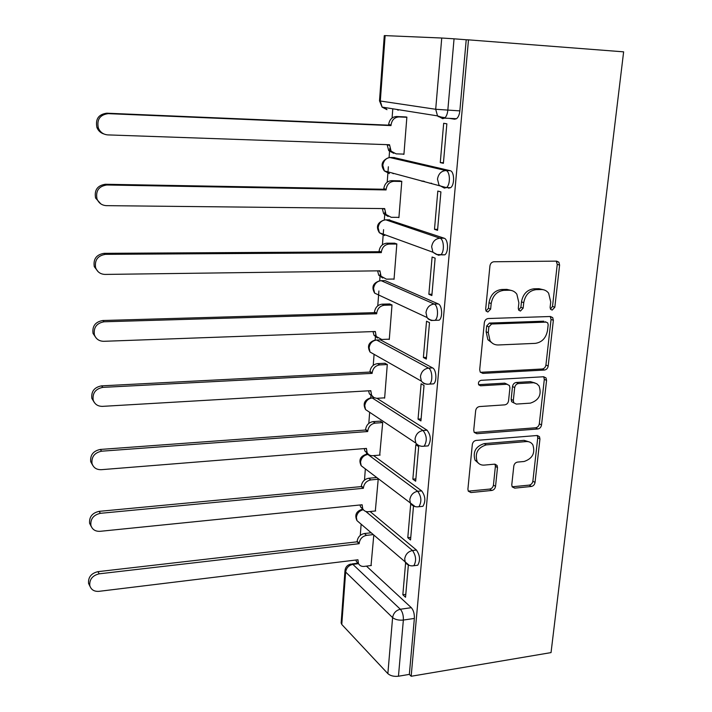 <?xml version="1.0" encoding="UTF-8"?>
<svg xmlns="http://www.w3.org/2000/svg" width="712" height="712" viewBox="0 0 712 712"><rect width="100%" height="100%" fill="white"/><g stroke="black" fill="none" stroke-linecap="round" stroke-linejoin="round"><path stroke-width="1.07" d="M552.165 310.085L554.826 307.264L559.596 265.095L558.884 262.221L556.651 261.126L493.923 261.758C491.734 262.034 490.399 263.413 489.936 265.914L485.664 309.257L486.073 311.073L488.459 308.216L489.011 302.68L491.182 303.561C492.668 295.685 496.869 291.279 503.793 290.336L509.071 290.229C512.311 290.229 514.909 291.555 516.859 294.198L518.879 302.822L518.3 308.314L518.736 310.174L520.428 311.037L523.142 308.171L523.729 302.689C525.233 294.91 529.363 290.567 536.118 289.642L541.254 289.535C544.297 289.526 546.745 290.745 548.623 293.193L550.723 301.968L550.109 307.397L550.554 309.284L552.165 310.085M550.438 309.106L552.521 306.391L557.256 264.348L556.223 261.135M486.073 311.073L487.871 312.007L490.63 309.115L491.182 303.561M518.674 310.076L520.899 307.29L521.478 301.826L523.729 302.689M431.116 384.008L433.581 383.866C437.141 381.614 436.394 369.546 432.593 367.899L380.439 339.873L378.713 339.944M436.376 320.293L439.117 320.204C442.9 317.828 442.241 305.243 438.272 303.926L385.023 280.608L383.617 280.635M441.582 254.86L444.786 254.834C448.8 252.324 448.257 239.161 444.101 238.2L388.672 219.857M448.542 188.155L450.598 187.683C454.861 185.031 454.452 171.236 450.1 170.666L393.87 157.557M511.777 484.792L512.186 486.892L514.705 488.138L531.348 486.465C533.359 486.038 534.587 484.712 535.032 482.487L539.945 438.975L539.482 436.696L537.071 435.513L476.168 440.417C474.041 440.817 472.759 442.188 472.314 444.519L467.909 489.153L468.282 491.173L470.979 492.553L491.769 490.452C493.834 490.025 495.089 488.672 495.534 486.412L497.492 467.606L497.083 465.479L494.493 464.171L484.187 465.105C481.063 465.301 478.695 464.091 477.093 461.474C474.717 453.143 477.77 447.608 486.243 444.884L526.302 441.573C529.132 441.422 531.312 442.49 532.834 444.786C535.433 453.037 532.523 458.608 524.103 461.492L517.535 462.088C515.488 462.497 514.242 463.832 513.797 466.111L511.777 484.792M411.162 676.267L468.487 39.854L623.632 51.843L551.035 652.601L411.162 676.267L409.347 674.389L398.462 676.222C393.958 676.712 390.425 675.848 387.862 673.632L341.778 624.46L341.164 622.751M544.422 370.044C546.469 369.706 547.724 368.371 548.187 366.03L553.357 320.302L552.734 317.632L550.438 316.502L488.281 318.522C486.109 318.834 484.792 320.213 484.338 322.661L479.701 369.635L480.208 372.02L482.825 373.391L544.422 370.044L542.17 369.003C544.217 368.665 545.472 367.33 545.935 364.998L551.061 319.394L550.251 316.502M474.254 432.487L535.602 427.779C537.622 427.396 538.868 426.07 539.313 423.791L544.324 379.318L546.567 380.377L541.529 424.975C541.076 427.262 539.829 428.597 537.809 428.98L476.826 433.724L474.165 432.344L473.738 430.155L475.661 410.673C476.097 408.305 477.396 406.935 479.532 406.561L504.737 404.861C506.828 404.496 508.101 403.143 508.555 400.803L509.917 387.898L509.409 385.512L506.899 384.24L480.547 385.797L478.704 384.836L480.547 385.797M546.567 380.377L546.033 377.921L543.665 376.755L481.098 380.315C478.784 381.027 477.983 382.54 478.704 384.836M366.449 566.12L411.313 607.683L400.349 609.25C402.52 611.786 403.526 615.382 403.357 620.054L398.462 676.222M392.793 108.794L392.09 117.978M389.776 148.443L389.072 157.592M388.378 166.759L387.203 182.201M384.916 212.185L384.32 220.008M383.581 229.647L382.433 244.786M380.181 274.316L379.683 280.875M378.909 290.959L377.778 305.813M375.562 334.898L375.162 340.158M374.04 354.905L373.239 365.327M370.988 394.875L370.774 397.714M369.644 412.488L368.816 423.4M366.609 452.307L366.475 454.105M365.345 468.923L364.5 480.066M362.337 508.395L362.274 509.169M361.135 524.219L360.281 535.38M468.487 39.854L466.218 39.756L459.845 110.885C459.427 114.632 458.332 117.231 456.561 118.69L454.657 119.224L449.174 118.343M445.08 117.694L438.138 116.59M441.743 38.021L385.13 35.618L380.315 101.015L435.7 109.274L441.743 38.021L454.051 38.813L447.812 110.298C447.403 114.062 446.326 116.67 444.582 118.139L442.704 118.673L437.524 115.887L444.582 118.139L456.561 118.69M466.218 39.756L454.051 38.813M379.496 100.801L382.095 107.103L380.315 101.015L379.496 100.837L384.284 35.609L385.13 35.618M402.689 154.068L403.927 154.353L406.872 117.097L404.042 116.857M440.274 162.603L443.398 163.315L446.851 123.817L443.674 123.283L440.274 162.603L443.451 162.701M434.489 229.326L437.551 230.332L440.906 191.893L437.809 191.056L434.489 229.326L437.64 229.335M398.115 217.365L398.916 217.623L401.791 181.32L399.023 180.821M421.397 181.053L423.373 181.097M428.864 294.27L431.864 295.551L435.13 258.136L432.095 257.014L428.864 294.27L431.979 294.198M393.416 279.042L394.039 279.309L396.833 243.913L394.119 243.175M423.391 357.513L426.319 359.07L429.496 322.634L426.533 321.228L423.391 357.513L426.47 357.371M388.761 339.197L389.277 339.464L392.009 304.941L389.339 303.98M418.051 419.128L420.925 420.925L424.023 385.441L421.112 383.777L418.051 419.128L421.103 418.914M384.186 397.866L384.631 398.142L387.292 364.464L384.685 363.28M412.853 479.167L415.666 481.205L418.683 446.62L415.835 444.715L412.853 479.167L415.87 478.882M379.71 455.11L382.7 422.536L380.137 421.139M375.322 510.993L378.214 479.203L370.845 479.915C366.653 480.742 364.179 483.35 363.423 487.756L363.387 488.29L100.41 513.316C93.512 514.901 90.335 518.914 90.887 525.367C92.24 529.532 95.301 531.517 100.054 531.321L362.132 504.763L362.693 508.688C363.885 510.878 365.781 511.892 368.38 511.714L375.696 510.949M410.69 504.114L407.789 537.693L410.762 537.355M407.789 537.693L410.539 539.963L413.476 506.25M370.08 511.536L416.431 550.038L412.515 550.51C416.111 555.849 416.547 560.923 413.823 565.711L411.865 565.898M373.613 455.618L421.682 490.888L417.713 491.28C421.442 496.531 421.842 501.675 418.932 506.722L416.769 506.873M376.924 398.302L427.067 430.199L423.062 430.502C426.915 435.637 427.28 440.879 424.165 446.202L421.798 446.317M405.6 562.961L402.841 594.769L405.537 597.243L408.341 565.168M371.032 565.551L373.782 535.157M402.841 594.769L405.796 594.36M415.888 565.453L417.748 565.221C420.481 560.424 420.044 555.369 416.431 550.038M420.845 506.526L422.901 506.312C425.829 501.266 425.42 496.131 421.682 490.888M425.918 446.059L428.17 445.881C431.312 440.559 430.938 435.335 427.067 430.199M392.152 172.945L393.291 173.701M409.347 674.389L414.357 618.434C414.526 613.78 413.512 610.202 411.313 607.683M396.913 109.452L398.195 110.227M543.283 289.713L538.966 288.707L541.254 289.535M521.478 301.826C522.982 294.065 527.094 289.731 533.84 288.814L538.966 288.707M511.385 290.46L506.846 289.383L509.071 290.229M489.011 302.68C490.479 294.821 494.671 290.425 501.586 289.499L506.846 289.383M480.413 372.314L542.17 369.003M548.169 324.77L547.733 322.919L546.113 322.118L491.609 324.013L488.859 326.906L488.281 332.7L490.043 340.719C492.028 343.62 494.76 345.035 498.222 344.973L535.344 343.362C541.983 342.33 546.042 338.022 547.528 330.439L548.169 324.77M545.259 321.771L546.113 322.118M492.909 343.584L487.889 339.731L486.127 331.739L486.697 325.954L489.438 323.07L543.834 321.201M507.113 384.231L504.728 383.145L478.615 384.676M530.36 403.143C539.046 400.233 541.939 394.484 539.029 385.895L536.723 383.688L533.706 382.736L518.505 383.554C516.414 383.91 515.15 385.263 514.687 387.613L513.316 400.482L513.806 402.832L516.307 404.087L530.36 403.143M535.05 382.976L530.396 381.641L532.612 382.718M513.895 402.947L511.643 401.693L511.154 399.352L512.507 386.509C512.96 384.168 514.233 382.816 516.316 382.469L530.396 381.641M544.324 379.318L543.71 376.755M529.247 441.921L524.121 440.345L526.302 441.573M478.517 463.272L475.029 460.166C472.652 451.853 475.696 446.335 484.151 443.62L524.121 440.345M468.274 491.155L489.687 489.082C491.752 488.654 493.007 487.311 493.443 485.041L495.392 466.289L494.982 464.171L497.083 465.479M512.124 486.794L529.194 485.121C531.197 484.703 532.425 483.377 532.87 481.152L537.747 437.755L537.293 435.504M393.763 153.32L388.716 150.624L387.132 144.652M406.855 117.284L399.014 116.928C394.528 117.231 391.876 119.91 391.039 124.965L390.986 125.588L108.206 113.644C99.929 114.774 96.636 119.563 98.345 128.026C100.196 132.236 103.347 134.524 107.797 134.897L389.535 144.741L391.084 151.158L396.148 153.863L403.944 154.112M103.916 133.981C100.623 132.948 98.3 130.794 96.939 127.519C95.239 119.1 98.514 114.329 106.764 113.199L388.61 125.152L388.654 124.52C389.482 119.491 392.134 116.821 396.602 116.519L399.014 116.928M405.956 116.946L396.602 116.519M388.61 125.152L390.986 125.588M401.782 181.48L394.012 181.311C389.589 181.72 386.963 184.381 386.135 189.321L386.091 189.935L106.818 184.995C98.843 186.188 95.559 190.798 96.957 198.817C98.701 203.089 101.861 205.368 106.408 205.652L384.676 208.589L385.966 214.463L391.226 217.311L398.934 217.365M388.156 216.484L383.643 213.689L382.3 208.563M100.784 203.855L95.577 198.025C94.18 190.042 97.455 185.458 105.394 184.266L383.759 189.25L383.804 188.644C384.613 183.723 387.23 181.07 391.653 180.67L394.012 181.311M424.397 181.364L422.421 181.32M400.037 180.848L391.653 180.67M431.623 183.251L429.63 183.207M383.759 189.25L386.091 189.935M396.824 244.047L389.144 244.065C384.765 244.563 382.175 247.224 381.365 252.039L381.32 252.635L105.465 254.344C97.758 255.617 94.482 260.067 95.63 267.703C97.295 271.993 100.436 274.236 105.073 274.423L379.932 270.818L381.027 276.212L386.42 279.157L394.056 279.033M382.745 278.036L378.748 275.224L377.6 270.854M98.185 271.762L94.278 266.644C93.13 259.035 96.396 254.602 104.068 253.338L379.033 251.728L379.078 251.14C379.879 246.334 382.46 243.691 386.83 243.192L389.144 244.065M394.849 243.175L386.83 243.192M379.033 251.728L381.32 252.635M392 305.048L384.4 305.243C380.066 305.831 377.502 308.474 376.71 313.182L376.666 313.769L104.148 321.78C96.681 323.123 93.423 327.44 94.376 334.738C95.951 339.019 99.075 341.208 103.765 341.306L375.322 331.498L376.23 336.456L381.748 339.473L389.295 339.17M377.556 338.04L374.005 335.263L373.026 331.587M96.049 337.897L93.041 333.421C92.088 326.149 95.337 321.851 102.777 320.516L374.423 312.648L374.468 312.07C375.251 307.379 377.805 304.745 382.13 304.166L384.4 305.243M389.927 303.962L382.13 304.166M374.423 312.648L376.666 313.769M387.284 364.544L379.772 364.909C375.482 365.576 372.954 368.211 372.171 372.821L372.127 373.382L102.866 387.373C95.613 388.797 92.373 392.997 93.165 399.984C94.66 404.238 97.775 406.374 102.492 406.365L370.81 390.683L371.593 395.249L373.925 397.599L376.692 398.311L384.649 397.839M372.563 396.566L369.403 393.861L368.567 390.817M94.242 402.369L91.857 398.417C91.065 391.467 94.287 387.275 101.522 385.86L369.928 372.065L369.973 371.504C370.747 366.911 373.275 364.286 377.547 363.627L379.772 364.909M385.174 363.253L377.547 363.627M369.928 372.065L372.127 373.382M382.691 422.59L375.26 423.115C371.014 423.863 368.513 426.488 367.748 430.991L367.703 431.543L101.62 451.194C94.554 452.698 91.35 456.801 92.008 463.503C93.432 467.722 96.512 469.787 101.264 469.689L366.422 448.418L367.08 452.645C368.3 454.799 370.187 455.813 372.732 455.689L380.119 455.075M367.766 453.686L364.936 451.07L364.241 448.596M92.676 465.248L90.718 461.714C90.059 455.03 93.254 450.945 100.294 449.45L365.55 430.03L365.585 429.478C366.351 424.993 368.843 422.376 373.079 421.637L375.26 423.115M380.573 421.112L373.079 421.637M365.55 430.03L367.703 431.543M363.147 509.463L360.592 506.935L360.023 504.977M91.287 526.577L89.614 523.365C89.071 516.93 92.231 512.925 99.11 511.358L361.269 486.599L361.313 486.065C362.061 481.677 364.526 479.069 368.709 478.259L370.845 479.915M376.096 477.583L368.709 478.259M361.269 486.599L363.387 488.29M373.159 534.614L366.547 535.362C362.39 536.252 359.952 538.859 359.204 543.158L359.168 543.692L99.226 573.819C92.489 575.465 89.347 579.408 89.792 585.629C91.1 589.732 94.126 591.636 98.888 591.352L357.94 559.774L358.43 563.423C359.578 565.639 361.482 566.636 364.143 566.405L371.379 565.506M358.697 563.931L356.365 561.492L355.911 560.015M90.015 586.385L88.555 583.413C88.101 577.209 91.234 573.293 97.945 571.656L357.095 541.823L357.13 541.298C357.869 536.999 360.308 534.409 364.446 533.528L366.547 535.362M371.041 532.79L364.446 533.528M357.095 541.823L359.168 543.692M552.521 306.391L554.826 307.264M488.459 308.216L490.63 309.115M520.899 307.29L523.142 308.171M360.147 523.365L356.97 520.614C354.505 515.239 356.045 511.528 361.589 509.481L363.013 509.258M364.971 468.629L361.198 465.737C358.563 460.255 360.121 456.472 365.879 454.407L367.873 454.461L417.713 491.28C413.289 492.179 410.655 494.982 409.809 499.691L410.477 503.491C412.684 506.188 415.497 507.264 418.932 506.722L422.901 506.312M368.487 454.407L367.873 454.461C363.716 455.235 361.269 457.807 360.521 462.186L361.198 465.737L415.203 506.632M370.009 412.542L365.55 409.56C362.72 403.944 364.295 400.091 370.267 397.99L372.198 397.937L423.062 430.502C418.585 431.312 415.915 434.133 415.052 438.957L415.835 443.095C418.033 445.659 420.81 446.691 424.165 446.202L428.17 445.881M374.343 397.803L372.198 397.937C367.997 398.631 365.523 401.221 364.767 405.698L365.55 409.56L415.835 443.095L417.713 445.223L421.326 446.255M375.277 355.012L370.026 352.031C366.974 346.272 368.558 342.321 374.779 340.176L376.63 340.024L428.544 368.104C432.326 369.75 433.074 381.846 429.523 384.097L433.581 383.866M380.439 339.873L376.63 340.024C372.385 340.647 369.875 343.246 369.11 347.821L370.026 352.031L421.353 381.125L420.436 376.595C421.317 371.655 424.014 368.825 428.544 368.104L432.593 367.899M378.926 295.115L374.637 293.113C371.326 287.185 372.919 283.118 379.416 280.92L381.169 280.679L434.169 304.033C438.129 305.35 438.779 317.952 435.014 320.338L431.267 320.507L428.295 319.038L427.049 317.525L425.972 312.559C426.862 307.495 429.594 304.656 434.169 304.033L438.272 303.926M385.023 280.608L381.169 280.679C376.879 281.213 374.343 283.83 373.56 288.502L374.637 293.113L427.049 317.525C429.22 319.795 431.873 320.729 435.014 320.338L439.117 320.204M384.444 219.981L385.833 219.839L439.954 238.208C444.101 239.17 444.635 252.351 440.639 254.86L438.458 255.252L432.932 252.235L431.65 246.779C432.558 241.582 435.326 238.725 439.954 238.208L444.101 238.2M389.722 219.866L385.833 219.839C381.49 220.293 378.918 222.909 378.125 227.707L379.398 232.753L384.622 235.583L383.065 234.088M389.713 157.494L445.899 170.56C450.242 171.129 450.643 184.951 446.406 187.603L444.359 188.084L439.019 185.182L437.488 179.166C438.414 173.844 441.218 170.969 445.899 170.56L450.1 170.666M394.537 157.575L390.603 157.459C386.216 157.815 383.617 160.449 382.807 165.353L384.32 170.898L389.366 173.603L387.488 171.734M358.554 563.673L352.849 564.376L400.349 609.25C396.005 610.317 393.416 613.094 392.606 617.607L345.64 572.048L341.778 624.46M387.862 673.632L392.606 617.607C395.222 619.654 398.809 620.472 403.357 620.054L414.357 618.434M365.79 511.438L412.515 550.51C408.136 551.489 405.529 554.274 404.701 558.876L405.279 562.373C407.478 565.186 410.326 566.298 413.823 565.711L417.748 565.221M427.859 384.222L426.924 384.151M427.12 384.266L423.782 383.537L421.353 381.125C423.542 383.546 426.265 384.533 429.523 384.097M409.293 565.417L356.97 520.614L356.383 517.339C357.059 513.218 359.364 510.673 363.325 509.694M459.845 110.885L435.7 109.274L437.524 115.887L382.095 107.103L386.99 109.684L384.889 107.539M341.137 623.125L344.973 570.819C345.347 567.25 347.269 565.008 350.758 564.073L352.849 564.376C348.755 565.292 346.352 567.847 345.64 572.048L344.991 570.508M533.84 288.814L536.118 289.642M501.586 289.499L503.793 290.336M557.256 264.348L559.596 265.095M480.707 372.305L482.825 373.391M551.061 319.394L553.357 320.302M545.935 364.998L548.187 366.03M489.438 323.07L491.609 324.013M486.697 325.954L488.859 326.906M486.127 331.739L488.281 332.7M539.313 423.791L541.529 424.975M535.602 427.779L537.809 428.98M474.753 432.487L476.826 433.724M504.728 383.145L506.899 384.24M516.316 382.469L518.505 383.554M512.507 386.509L514.687 387.613M511.154 399.352L513.316 400.482M484.151 443.62L486.243 444.884M495.392 466.289L497.492 467.606M493.443 485.041L495.534 486.412M489.687 489.082L491.769 490.452M468.95 491.155L470.979 492.553M537.747 437.755L539.945 438.975M532.87 481.152L535.032 482.487M529.194 485.121L531.348 486.465M512.578 486.786L514.705 488.138M387.114 144.839L389.482 145.355M388.654 124.52L391.039 124.965M106.764 113.199L108.206 113.644M382.682 208.563L384.631 209.195M383.804 188.644L386.135 189.321M105.394 184.266L106.818 184.995M378.553 270.845L379.888 271.414M379.078 251.14L381.365 252.039M104.068 253.338L105.465 254.344M374.254 331.543L375.277 332.077M374.468 312.07L376.71 313.182M102.777 320.516L104.148 321.78M369.955 390.728L370.774 391.244M369.973 371.504L372.171 372.821M101.522 385.86L102.866 387.373M365.71 448.48L366.377 448.969M365.585 429.478L367.748 430.991M100.294 449.45L101.62 451.194M361.518 504.826L362.088 505.298M361.313 486.065L363.423 487.756M99.11 511.358L100.41 513.316M357.415 559.837L357.905 560.291M357.13 541.298L359.204 543.158M97.945 571.656L99.226 573.819M368.255 454.212L367.57 454.265M374.031 397.759L372.109 397.875M450.598 187.683L446.406 187.603L384.32 170.898C380.528 165.442 381.588 161.188 387.479 158.144M444.786 254.834L436.456 254.469L432.932 252.235L379.398 232.753C375.847 227.021 377.2 222.865 383.457 220.266M358.154 563.165L352.173 563.904M556.544 261.482L558.884 262.221M550.438 316.733L552.734 317.632M487.889 339.731L490.043 340.719M511.643 401.693L513.806 402.832M543.781 376.853L546.033 377.921M475.029 460.166L477.093 461.474M537.329 435.504L539.482 436.696M388.716 150.624L391.084 151.158M96.939 127.519L98.345 128.026M383.643 213.689L385.966 214.463M95.577 198.025L96.957 198.817M378.748 275.224L381.027 276.212M94.278 266.644L95.63 267.703M374.005 335.263L376.23 336.456M93.041 333.421L94.376 334.738M369.403 393.861L371.593 395.249M91.857 398.417L93.165 399.984M364.936 451.07L367.08 452.645M90.718 461.714L92.008 463.503M360.592 506.935L362.693 508.688M89.614 523.365L90.887 525.367M356.365 561.492L358.43 563.423M88.555 583.413L89.792 585.629"/></g></svg>
